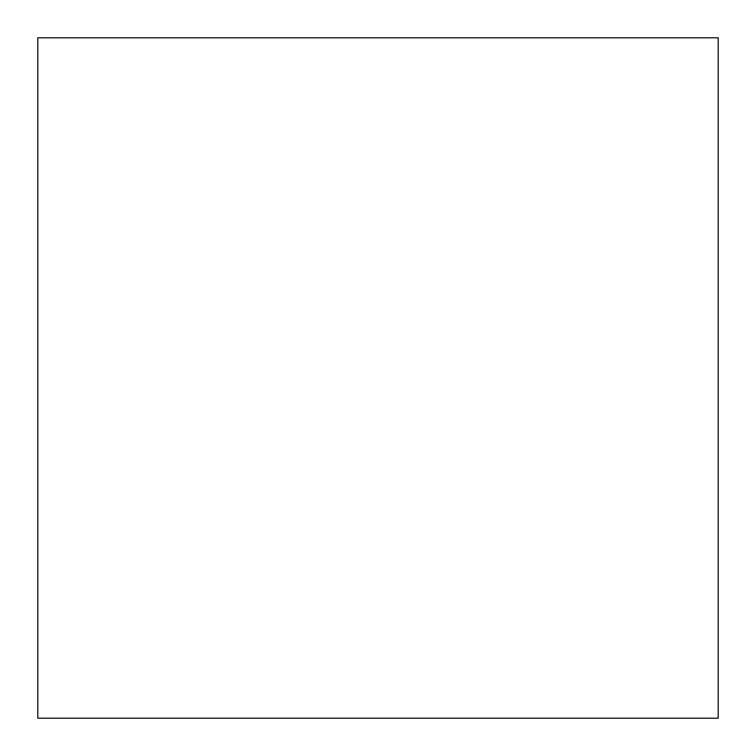 <?xml version="1.0" encoding="UTF-8"?>
<svg xmlns="http://www.w3.org/2000/svg" width="756" height="756" viewBox="0 0 756 756"><rect width="100%" height="100%" fill="white"/><g stroke="black" fill="none" stroke-linecap="round" stroke-linejoin="round"><path stroke-width="1.13" d="M37.8 37.8L718.2 37.8L718.2 718.2L37.8 718.2L37.8 37.8"/></g></svg>
